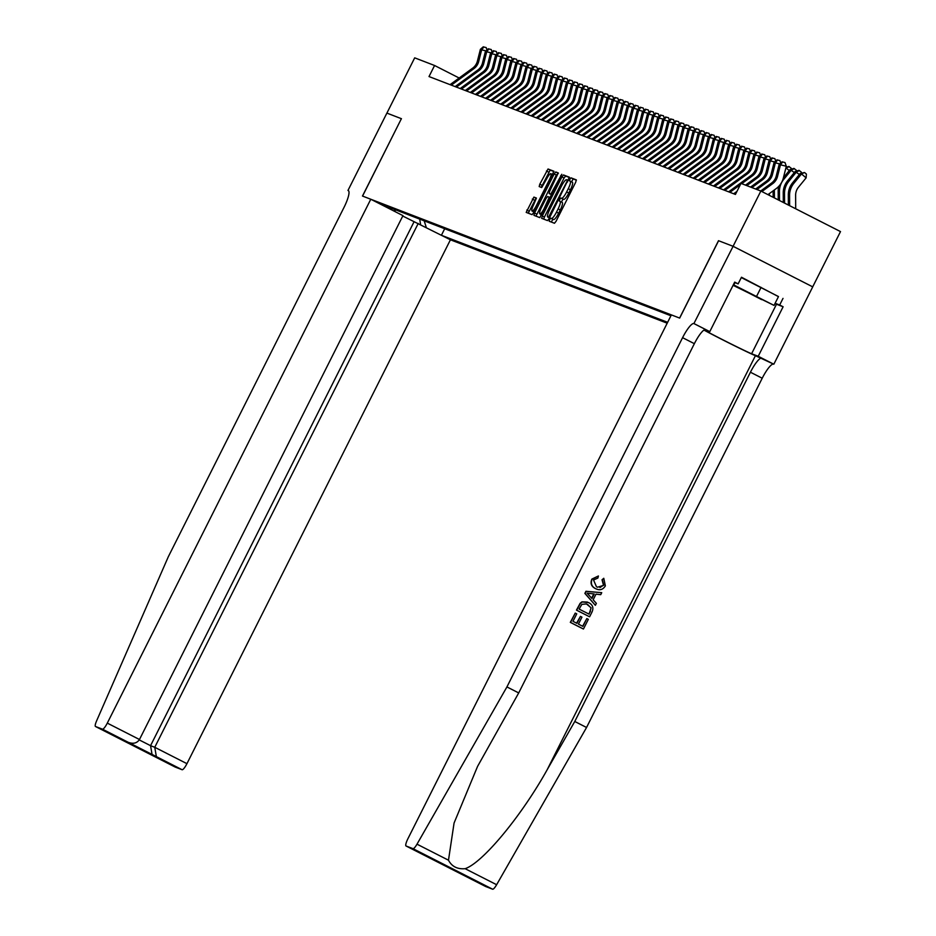 <?xml version="1.0" encoding="UTF-8"?>
<svg xmlns="http://www.w3.org/2000/svg" width="936" height="936" viewBox="0 0 936 936"><rect width="100%" height="100%" fill="white"/><g stroke="black" fill="none" stroke-linecap="round" stroke-linejoin="round"><path stroke-width="1.4" d="M549.607 219.574L549.186 221.235L554.475 223.259L556.054 221.282L575.698 182.227L576.307 179.876L571.019 177.84L569.895 179.221L569.474 180.87L570.164 181.139A7.769 1.696 -63 0 1 570.199 181.151A7.769 1.696 -63 0 1 568.269 188.698L566.631 191.95A7.769 1.696 -63 0 1 561.553 198.28L560.863 198.011L559.751 199.403L559.33 201.053L560.02 201.322A7.769 1.696 -63 0 1 560.056 201.334A7.769 1.696 -63 0 1 558.113 208.868L556.487 212.121A7.769 1.696 -63 0 1 551.398 218.462L550.719 218.193L549.607 219.574M562.208 202.433L562.173 202.41A7.769 1.696 -63 0 0 562.173 202.41A7.769 1.696 -63 0 1 560.266 209.968L558.64 213.221A7.769 1.696 -63 0 1 553.55 219.55L552.872 219.293L551.269 222.031M576.4 180.18L573.16 178.928L571.568 181.853M570.235 181.174L572.317 182.239A7.769 1.696 -63 0 1 572.352 182.251A7.769 1.696 -63 0 1 570.422 189.786L568.784 193.038A7.769 1.696 -63 0 1 563.706 199.38L563.016 199.111L561.413 202.024M533.906 197.098L526.196 212.39L532.069 214.648L533.66 212.671L553.913 171.253L548.028 168.995L539.791 184.205L539.183 186.568L541.71 187.539L546.589 178.998A6.493 1.416 -63 0 1 550.871 173.71A6.493 1.416 -63 0 1 549.256 180.016L536.328 205.733A6.493 1.416 -63 0 1 532.046 211.009A6.493 1.416 -63 0 1 533.66 204.703L536.422 198.069L533.906 197.098L536.059 198.186L528.255 213.174M401.462 118.708L386.907 113.104L414.695 57.845L434.573 65.497L429.016 76.553L735.427 194.442L740.984 183.386L760.863 191.038L733.075 246.297L718.509 240.692L679.595 318.065L362.56 196.08L401.392 118.685L362.478 196.045L370.785 199.239L107.301 723.118L139.476 739.51L402.96 215.631L370.785 199.239M542.26 215.982L541.663 218.334L547.537 220.592L549.128 218.614L569.369 177.208L563.495 174.95L561.904 176.927L542.26 215.982L544.413 217.07L543.711 219.129M539.803 217.62L533.941 215.362L534.538 212.999L554.17 173.944L555.762 171.967L558.277 172.938L549.713 191.131L549.104 193.495L550.789 194.138L561.787 174.283L539.803 217.62M402.749 216.04L450.427 239.791L667.192 323.201M442.026 235.521L667.637 322.323M670.925 315.771L379.174 203.521M812.705 286.849L840.505 231.59L760.863 191.038M459.166 78.016L434.573 65.497M393.705 210.916L396.197 210.062M424.195 220.837L426.301 227.506M444.694 228.723L441.429 235.217M420.615 224.617L419.667 219.094M569.462 177.512L565.648 176.038L564.057 178.016L544.413 217.07M548.519 217.351L566.865 181.678L567.298 180.028L566.561 179.747A7.769 1.696 -63 0 0 561.483 186.077L549.701 209.512A7.769 1.696 -63 0 0 547.759 217.058A7.769 1.696 -63 0 0 547.794 217.07L549.502 217.854M558.382 173.242L556.323 175.044L535.989 216.146M549.116 193.495L551.866 194.817M541.453 207.57A6.493 1.416 -63 0 0 539.826 213.876A6.493 1.416 -63 0 0 544.108 208.599L549.268 197.18L547.595 196.537L546.004 198.514L541.453 207.57M554.007 171.557L550.181 170.095L541.242 187.352M795.705 208.775L795.623 195.285A12.379 12.074 -69 0 1 798.478 187.212L806.118 177.863L801.485 173.967L793.857 183.304A18.556 18.112 111 0 0 789.574 195.413L789.633 205.686M804.527 172.505L801.485 173.967L800.221 173.476L804.527 172.505L806.387 174.061L806.118 177.863M800.221 173.476L792.593 182.824A18.556 18.112 111 0 0 788.311 194.934L788.358 205.042M760.711 190.979L771.451 183.128A12.379 12.074 111 0 0 776.236 176.038L779.197 164.315L780.46 164.794L782.625 161.963L784.976 162.548L782.625 161.963M761.869 191.552L772.726 183.62A12.379 12.074 111 0 0 777.5 176.518L780.46 164.794L786.322 166.245L783.362 177.969A18.556 18.112 -69 0 1 776.201 188.604L767.941 194.641M786.322 166.245L784.976 162.548M782.122 161.776L779.197 164.315M761.658 299.637L736.831 286.872L761.658 299.637M741.3 277.571L778.495 296.56L774.049 305.405L733.075 285.316M733.368 284.743L774.049 305.405M734.935 282.625L733.801 284.907M761.097 287.364L756.651 296.209M586.837 618.567L588.334 619.328L583.456 629.015L570.539 622.44L575.242 613.092L576.74 613.852L572.972 621.328L576.95 623.353L580.449 616.379L581.946 617.14L578.436 624.113L582.906 626.383L586.837 618.567L582.613 626.242M580.449 616.379L576.564 623.165M575.242 613.092L570.316 622.358A32.233 0.714 -153.3 0 0 583.222 628.933L583.456 629.015M587.445 602.07L581.958 601.848L580.109 603.322L576.471 610.108A32.233 0.714 -153.3 0 0 589.387 616.684L576.693 610.202L580.343 603.416L582.239 601.953L588.557 602.573C592.699 604.656 593.845 607.803 591.997 612.027L589.61 616.777M603.778 578.284L605.358 585.889C602.959 589.785 599.683 590.686 595.542 588.615C591.622 586.509 590.476 583.362 592.09 579.185L598.42 575.979L597.87 578.05L593.541 580.027L596.478 586.743L597.542 587.211L603.778 585.304L602.41 579.934L603.778 578.284L602.023 579.782L603.486 585.187L599.918 587.586M598.42 575.979L591.868 579.091C590.183 583.257 591.271 586.369 595.144 588.463L596.501 589.036L595.144 588.463M703.942 330.08A32.233 0.714 -153.3 0 0 732.947 344.986A32.233 0.714 -153.3 0 0 755.434 355.68L773.826 364.221L812.729 286.861L733.099 246.308L718.591 240.727L679.676 318.088L671.369 314.894L407.885 838.773A7.429 1.615 -63 0 0 406.037 845.98L412.987 848.648A7.429 1.615 -63 0 0 417 844.178L506.926 686.93L682.578 337.674A17.328 3.779 117 0 1 693.904 323.563L733.099 246.308M506.926 686.93L518.708 692.933L477.559 766.408L454.065 823.048L448.484 860.207C451.819 866.525 457.365 869.345 465.133 868.69C482.672 862.817 521.422 816.075 547.197 769.696L574.774 721.48L750.426 372.224A17.328 3.779 117 0 1 761.764 358.114M601.731 592.687L585.936 591.283L584.871 593.401L595.366 605.323L585.105 593.482L586.17 591.376L601.731 592.687L600.725 594.676L595.998 594.161L593.155 599.812L596.372 603.346L595.366 605.323M574.774 721.48L586.556 727.483L762.22 378.226A17.328 3.779 117 0 1 773.545 364.116M693.904 323.563L705.685 329.566A17.328 3.779 117 0 0 694.36 343.676L518.708 692.933M431.788 859.084L406.037 845.98A7.429 1.615 -63 0 0 406.072 845.992L485.702 886.544L492.617 889.2L412.987 848.648M465.133 868.69L496.63 884.719L586.556 727.483M694.184 323.68L709.792 331.625L734.69 282.11L738.141 283.865L734.514 282.461M778.459 296.63L741.476 277.231L738.141 283.865M783.011 298.385L779.676 305.007L783.116 306.762L758.218 356.277L773.826 364.221M704.129 329.952A27.846 0.62 -153.3 0 0 729.015 342.915A27.846 0.62 -153.3 0 0 751.608 353.738L758.218 356.277M709.792 331.625L704.691 329.659M496.63 884.719A7.429 1.615 117 0 1 492.617 889.2M485.702 886.544A7.429 1.615 117 0 1 485.667 886.521A7.429 1.615 117 0 1 485.644 886.509L457.271 871.545M783.116 306.762L776.506 304.223A27.846 0.62 26.7 0 1 774.961 303.568M775.125 303.264L779.676 305.007M431.905 859.143L436.305 860.863M589.06 595.308L591.95 598.49L594.22 593.962L587.129 593.19L589.06 595.308M593.775 593.915L591.634 598.151M589.06 614.145L591.096 607.815L586.474 603.931L581.853 604.34L579.127 609.09L589.06 614.145M590.44 611.407L588.779 614.004M591.096 607.815L590.136 611.302M587.586 604.422L590.768 607.686M348.52 190.745L347.97 190.464L386.884 113.104L401.392 118.685M450.427 239.791L186.943 763.671A7.429 1.615 117 0 1 182.087 769.72L175.172 767.064L95.495 726.5A7.429 1.615 -63 0 1 96.595 720.895L168.351 556.663L344.015 207.406A17.328 3.779 -63 0 0 348.321 190.605A17.328 3.779 -63 0 0 348.25 190.57L347.97 190.464M182.087 769.72L102.445 729.167L95.531 726.511L175.172 767.064A7.429 1.615 117 0 1 175.137 767.04A7.429 1.615 117 0 1 175.102 767.029M418.24 223.411L154.756 747.291L186.943 763.671M102.445 729.167A7.429 1.615 -63 0 0 107.301 723.118M414.04 221.797L150.556 745.676L154.756 747.291L156.359 756.627M152.159 755.001L150.556 745.676L139.253 739.92M123.962 740.645L128.162 742.271C133.193 744.178 136.96 743.266 139.476 739.51M799.379 174.505L795.155 171.522L798.958 170.352L801.321 172.107L801.239 173.16M799.461 170.551L796.431 172.013L788.791 181.362A18.556 18.112 111 0 0 784.508 193.471L784.567 203.1M795.155 171.522L787.527 180.87A18.556 18.112 111 0 0 783.245 192.98L783.292 202.457M794.313 172.552L790.089 169.58L793.892 168.41L796.255 170.165L796.185 171.218M794.407 168.609L791.365 170.071L783.725 179.408A18.556 18.112 111 0 0 779.442 191.517L779.489 200.526M790.089 169.58L783.42 177.758M778.729 186.381A18.556 18.112 111 0 0 778.179 191.038L778.225 199.883M786.053 167.31L788.826 166.456L791.189 168.211L791.119 169.264M789.259 170.609L786.298 168.117L785.643 168.913M789.34 166.655L785.889 167.965M773.124 190.862L773.159 197.297M774.376 189.938L774.423 197.941M769.345 193.612L769.357 195.367M755.644 189.037L766.397 181.186A12.379 12.074 111 0 0 771.17 174.084L774.13 162.361L775.394 162.852L777.559 160.021L779.91 160.594L777.559 160.021M756.92 189.517L767.66 181.666A12.379 12.074 111 0 0 772.434 174.576L775.394 162.852L779.665 163.894M780.764 162.946L779.91 160.594M777.055 159.822L774.13 162.361M750.59 187.083L761.331 179.232A12.379 12.074 111 0 0 766.104 172.142L769.064 160.407L770.328 160.898L772.492 158.067L774.844 158.64L772.492 158.067M751.854 187.574L762.594 179.724A12.379 12.074 111 0 0 767.368 172.622L770.328 160.898L774.598 161.951M775.698 160.992L774.844 158.64M771.989 157.868L769.064 160.407M745.524 185.129L756.265 177.29A12.379 12.074 111 0 0 761.038 170.188L763.998 158.465L765.262 158.956L767.426 156.125L769.778 156.698L767.426 156.125M746.788 185.62L757.528 177.77A12.379 12.074 111 0 0 762.302 170.68L765.262 158.956L769.532 159.998M734.959 194.267L735.836 193.623M733.695 193.775L736.96 191.389M770.632 159.05L769.778 156.698M766.923 155.926L763.998 158.465M728.629 191.821L751.198 175.336A12.379 12.074 111 0 0 755.972 168.234L758.932 156.511L760.196 157.002L762.372 154.171L764.712 154.744L762.372 154.171M741.721 183.678L752.462 175.828A12.379 12.074 111 0 0 757.236 168.726L760.196 157.002L764.466 158.055M729.893 192.313L740.329 184.684M765.566 157.096L764.712 154.744M761.857 153.972L758.932 156.511M723.563 189.879L746.132 173.382A12.379 12.074 111 0 0 750.906 166.292L753.866 154.569L755.13 155.048L757.306 152.217L759.646 152.802L757.306 152.217M724.838 190.371L747.396 173.874A12.379 12.074 111 0 0 752.17 166.784L755.13 155.048L759.412 156.101M760.512 155.154L759.646 152.802M756.791 152.03L753.866 154.569M718.497 187.925L741.066 171.44A12.379 12.074 111 0 0 745.84 164.338L748.8 152.615L750.075 153.106L752.24 150.275L754.58 150.848L752.24 150.275M719.772 188.417L742.33 171.92A12.379 12.074 111 0 0 747.115 164.83L750.075 153.106L754.346 154.159M755.446 153.2L754.58 150.848M751.737 150.076L748.8 152.615M713.443 185.983L736 169.486A12.379 12.074 111 0 0 740.774 162.396L743.746 150.673L745.009 151.152L747.174 148.321L749.514 148.906L747.174 148.321M714.706 186.463L737.275 169.978A12.379 12.074 111 0 0 742.049 162.876L745.009 151.152L749.28 152.205M750.38 151.258L749.514 148.906M746.671 148.134L743.746 150.673M708.376 184.029L730.946 167.544A12.379 12.074 111 0 0 735.719 160.442L738.679 148.719L739.943 149.21L742.108 146.379L744.459 146.952L742.108 146.379M709.64 184.521L732.209 168.024A12.379 12.074 111 0 0 736.983 160.934L739.943 149.21L744.214 150.263M745.313 149.304L744.459 146.952M741.605 146.18L738.679 148.719M703.31 182.087L725.88 165.59A12.379 12.074 111 0 0 730.653 158.5L733.613 146.776L734.877 147.256L737.042 144.425L739.393 145.01L737.042 144.425M704.574 182.567L727.143 166.081A12.379 12.074 111 0 0 731.917 158.98L734.877 147.256L739.147 148.309M740.247 147.35L739.393 145.01M736.538 144.238L733.613 146.776M698.244 180.133L720.814 163.648A12.379 12.074 111 0 0 725.587 156.546L728.547 144.823L729.811 145.314L731.975 142.483L734.327 143.056L731.975 142.483M699.508 180.625L722.077 164.128A12.379 12.074 111 0 0 726.851 157.037L729.811 145.314L734.081 146.367M735.181 145.408L734.327 143.056M731.472 142.284L728.547 144.823M693.178 178.191L715.747 161.694A12.379 12.074 111 0 0 720.521 154.604L723.481 142.869L724.745 143.36L726.909 140.529L729.261 141.102L726.909 140.529M694.442 178.671L717.011 162.185A12.379 12.074 111 0 0 721.785 155.084L724.745 143.36L729.015 144.413M730.115 143.454L729.261 141.102M726.406 140.33L723.481 142.869M688.112 176.237L710.681 159.752A12.379 12.074 111 0 0 715.455 152.65L718.415 140.927L719.679 141.418L721.855 138.587L724.195 139.16L721.855 138.587M689.376 176.728L711.945 160.231A12.379 12.074 111 0 0 716.719 153.141L719.679 141.418L723.949 142.459M725.049 141.511L724.195 139.16M721.34 138.388L718.415 140.927M683.046 174.295L705.615 157.798A12.379 12.074 111 0 0 710.389 150.708L713.349 138.973L714.613 139.464L716.789 136.633L719.129 137.206L716.789 136.633M684.321 174.775L706.879 158.289A12.379 12.074 111 0 0 711.652 151.187L714.613 139.464L718.895 140.517M719.995 139.558L719.129 137.206M716.274 136.434L713.349 138.973M677.98 172.341L700.549 155.844A12.379 12.074 111 0 0 705.323 148.754L708.283 137.03L709.558 137.51L711.723 134.679L714.063 135.264L711.723 134.679M679.255 172.832L701.813 156.335A12.379 12.074 111 0 0 706.598 149.245L709.558 137.51L713.829 138.563M714.928 137.615L714.063 135.264M711.22 134.492L708.283 137.03M672.925 170.387L695.483 153.902A12.379 12.074 111 0 0 700.257 146.8L703.228 135.076L704.492 135.568L706.657 132.737L708.997 133.31L706.657 132.737M674.189 170.879L696.758 154.393A12.379 12.074 111 0 0 701.532 147.291L704.492 135.568L708.763 136.621M709.862 135.661L708.997 133.31M706.153 132.538L703.228 135.076M667.859 168.445L690.429 151.948A12.379 12.074 111 0 0 695.202 144.858L698.162 133.134L699.426 133.614L701.59 130.783L703.942 131.368L701.59 130.783M669.123 168.936L691.692 152.439A12.379 12.074 111 0 0 696.466 145.349L699.426 133.614L703.697 134.667M704.796 133.719L703.942 131.368M701.087 130.595L698.162 133.134M662.793 166.491L685.363 150.006A12.379 12.074 111 0 0 690.136 142.904L693.096 131.18L694.36 131.672L696.524 128.84L698.876 129.414L696.524 128.84M664.057 166.982L686.626 150.485A12.379 12.074 111 0 0 691.4 143.395L694.36 131.672L698.63 132.725M699.73 131.765L698.876 129.414M696.021 128.642L693.096 131.18M657.727 164.549L680.297 148.052A12.379 12.074 111 0 0 685.07 140.962L688.03 129.238L689.294 129.718L691.458 126.886L693.81 127.471L691.458 126.886M658.991 165.029L681.56 148.543A12.379 12.074 111 0 0 686.334 141.441L689.294 129.718L693.564 130.771M694.664 129.811L693.81 127.471M690.955 126.699L688.03 129.238M652.661 162.595L675.23 146.11A12.379 12.074 111 0 0 680.004 139.008L682.964 127.284L684.228 127.776L686.392 124.944L688.744 125.518L686.392 124.944M653.925 163.086L676.494 146.589A12.379 12.074 111 0 0 681.268 139.499L684.228 127.776L688.498 128.829M689.598 127.869L688.744 125.518M685.889 124.745L682.964 127.284M647.595 160.653L670.164 144.156A12.379 12.074 111 0 0 674.938 137.065L677.898 125.342L679.162 125.822L681.338 122.99L683.678 123.564L681.338 122.99M648.859 161.132L671.428 144.647A12.379 12.074 111 0 0 676.202 137.545L679.162 125.822L683.432 126.875M684.532 125.915L683.678 123.564M680.823 122.791L677.898 125.342M642.529 158.699L665.098 142.213A12.379 12.074 111 0 0 669.872 135.112L672.832 123.388L674.107 123.88L676.272 121.048L678.612 121.621L676.272 121.048M643.804 159.19L666.362 142.693A12.379 12.074 111 0 0 671.135 135.603L674.107 123.88L678.378 124.921M679.477 123.973L678.612 121.621M675.757 120.849L672.832 123.388M637.463 156.757L660.032 140.26A12.379 12.074 111 0 0 664.806 133.169L667.766 121.434L669.041 121.926L671.206 119.094L673.546 119.668L671.206 119.094M638.738 157.236L661.307 140.751A12.379 12.074 111 0 0 666.081 133.649L669.041 121.926L673.312 122.979M674.411 122.019L673.546 119.668M670.702 118.895L667.766 121.434M632.408 154.803L654.966 138.306A12.379 12.074 111 0 0 659.74 131.215L662.711 119.492L663.975 119.972L666.139 117.14L668.48 117.725L666.139 117.14M633.672 155.294L656.241 138.797A12.379 12.074 111 0 0 661.015 131.707L663.975 119.972L668.245 121.025M669.345 120.077L668.48 117.725M665.636 116.953L662.711 119.492M627.342 152.849L649.912 136.363A12.379 12.074 111 0 0 654.685 129.262L657.645 117.538L658.909 118.03L661.073 115.198L663.425 115.772L661.073 115.198M628.606 153.34L651.175 136.855A12.379 12.074 111 0 0 655.949 129.753L658.909 118.03L663.179 119.083M664.279 118.123L663.425 115.772M660.57 114.999L657.645 117.538M622.276 150.907L644.845 134.41A12.379 12.074 111 0 0 649.619 127.319L652.579 115.596L653.843 116.076L656.007 113.244L658.359 113.829L656.007 113.244M623.54 151.398L646.109 134.901A12.379 12.074 111 0 0 650.883 127.811L653.843 116.076L658.113 117.129M659.213 116.181L658.359 113.829M655.504 113.057L652.579 115.596M617.21 148.953L639.779 132.467A12.379 12.074 111 0 0 644.553 125.365L647.513 113.642L648.777 114.133L650.941 111.302L653.293 111.875L650.941 111.302M618.474 149.444L641.043 132.947A12.379 12.074 111 0 0 645.817 125.857L648.777 114.133L653.047 115.186M654.147 114.227L653.293 111.875M650.438 111.103L647.513 113.642M612.144 147.011L634.713 130.513A12.379 12.074 111 0 0 639.487 123.423L642.447 111.7L643.711 112.18L645.875 109.348L648.227 109.933L645.875 109.348M613.408 147.49L635.977 131.005A12.379 12.074 111 0 0 640.75 123.903L643.711 112.18L647.981 113.233M649.081 112.285L648.227 109.933M645.372 109.161L642.447 111.7M607.078 145.057L629.647 128.571A12.379 12.074 111 0 0 634.421 121.469L637.381 109.746L638.644 110.237L640.821 107.406L643.161 107.979L640.821 107.406M608.341 145.548L630.911 129.051A12.379 12.074 111 0 0 635.684 121.961L638.644 110.237L642.915 111.29M644.027 110.331L643.161 107.979M640.306 107.207L637.381 109.746M602.012 143.114L624.581 126.617A12.379 12.074 111 0 0 629.355 119.527L632.315 107.804L633.59 108.283L635.755 105.452L638.095 106.037L635.755 105.452M603.287 143.594L625.845 127.109A12.379 12.074 111 0 0 630.618 120.007L633.59 108.283L637.861 109.337M638.96 108.377L638.095 106.037M635.24 105.265L632.315 107.804M596.957 141.16L619.515 124.675A12.379 12.074 111 0 0 624.289 117.573L627.249 105.85L628.524 106.341L630.688 103.51L633.028 104.083L630.688 103.51M598.221 141.652L620.79 125.155A12.379 12.074 111 0 0 625.564 118.065L628.524 106.341L632.794 107.383M633.894 106.435L633.028 104.083M630.185 103.311L627.249 105.85M591.891 139.218L614.449 122.721A12.379 12.074 111 0 0 619.222 115.631L622.194 103.896L623.458 104.387L625.622 101.556L627.962 102.129L625.622 101.556M593.155 139.698L615.724 123.213A12.379 12.074 111 0 0 620.498 116.111L623.458 104.387L627.728 105.44M628.828 104.481L627.962 102.129M625.119 101.357L622.194 103.896M586.825 137.264L609.394 120.779A12.379 12.074 111 0 0 614.168 113.677L617.128 101.954L618.392 102.445L620.556 99.614L622.908 100.187L620.556 99.614M588.089 137.756L610.658 121.259A12.379 12.074 111 0 0 615.432 114.169L618.392 102.445L622.662 103.486M623.762 102.539L622.908 100.187M620.053 99.415L617.128 101.954M581.759 135.322L604.328 118.825A12.379 12.074 111 0 0 609.102 111.735L612.062 100L613.326 100.491L615.49 97.66L617.842 98.233L615.49 97.66M583.023 135.802L605.592 119.317A12.379 12.074 111 0 0 610.366 112.215L613.326 100.491L617.596 101.544M618.696 100.585L617.842 98.233M614.987 97.461L612.062 100M576.693 133.368L599.262 116.871A12.379 12.074 111 0 0 604.036 109.781L606.996 98.058L608.26 98.537L610.424 95.706L612.776 96.291L610.424 95.706M577.957 133.86L600.526 117.363A12.379 12.074 111 0 0 605.299 110.272L608.26 98.537L612.53 99.59M613.63 98.643L612.776 96.291M609.921 95.519L606.996 98.058M571.627 131.414L594.196 114.929A12.379 12.074 111 0 0 598.97 107.827L601.93 96.104L603.193 96.595L605.358 93.764L607.71 94.337L605.358 93.764M572.89 131.906L595.46 115.421A12.379 12.074 111 0 0 600.233 108.319L603.193 96.595L607.464 97.648M608.564 96.689L607.71 94.337M604.855 93.565L601.93 96.104M566.561 129.472L589.13 112.975A12.379 12.074 111 0 0 593.904 105.885L596.864 94.162L598.127 94.641L600.304 91.81L602.644 92.395L600.304 91.81M567.824 129.964L590.394 113.467A12.379 12.074 111 0 0 595.167 106.376L598.127 94.641L602.398 95.694M603.509 94.747L602.644 92.395M599.789 91.623L596.864 94.162M561.495 127.518L584.064 111.033A12.379 12.074 111 0 0 588.838 103.931L591.798 92.208L593.073 92.699L595.237 89.868L597.577 90.441L595.237 89.868M562.77 128.01L585.328 111.513A12.379 12.074 111 0 0 590.101 104.422L593.073 92.699L597.343 93.752M598.443 92.793L597.577 90.441M594.723 89.669L591.798 92.208M556.44 125.576L578.998 109.079A12.379 12.074 111 0 0 583.771 101.989L586.732 90.266L588.007 90.745L590.171 87.914L592.511 88.499L590.171 87.914M557.704 126.056L580.273 109.57A12.379 12.074 111 0 0 585.047 102.469L588.007 90.745L592.277 91.798M593.377 90.839L592.511 88.499M589.668 87.727L586.732 90.266M551.374 123.622L573.932 107.137A12.379 12.074 111 0 0 578.717 100.035L581.677 88.312L582.941 88.803L585.105 85.972L587.445 86.545L585.105 85.972M552.638 124.114L575.207 107.617A12.379 12.074 111 0 0 579.981 100.526L582.941 88.803L587.211 89.856M588.311 88.897L587.445 86.545M584.602 85.773L581.677 88.312M546.308 121.68L568.877 105.183A12.379 12.074 111 0 0 573.651 98.093L576.611 86.358L577.875 86.849L580.039 84.018L582.391 84.591L580.039 84.018M547.572 122.16L570.141 105.674A12.379 12.074 111 0 0 574.915 98.572L577.875 86.849L582.145 87.902M583.245 86.943L582.391 84.591M579.536 83.819L576.611 86.358M541.242 119.726L563.811 103.241A12.379 12.074 111 0 0 568.585 96.139L571.545 84.415L572.809 84.907L574.973 82.076L577.325 82.649L574.973 82.076M542.506 120.217L565.075 103.721A12.379 12.074 111 0 0 569.848 96.63L572.809 84.907L577.079 85.948M578.179 85.001L577.325 82.649M574.47 81.877L571.545 84.415M536.176 117.784L558.745 101.287A12.379 12.074 111 0 0 563.519 94.197L566.479 82.462L567.742 82.953L569.907 80.122L572.259 80.695L569.907 80.122M537.439 118.264L560.009 101.778A12.379 12.074 111 0 0 564.782 94.676L567.742 82.953L572.013 84.006M573.113 83.047L572.259 80.695M569.404 79.923L566.479 82.462M531.11 115.83L553.679 99.333A12.379 12.074 111 0 0 558.453 92.243L561.413 80.519L562.676 80.999L564.841 78.168L567.193 78.753L564.841 78.168M532.373 116.321L554.943 99.824A12.379 12.074 111 0 0 559.716 92.734L562.676 80.999L566.947 82.052M568.047 81.104L567.193 78.753M564.338 77.981L561.413 80.519M526.044 113.876L548.613 97.391A12.379 12.074 111 0 0 553.387 90.289L556.347 78.566L557.61 79.057L559.786 76.225L562.126 76.799L559.786 76.225M527.319 114.367L549.877 97.882A12.379 12.074 111 0 0 554.65 90.78L557.61 79.057L561.881 80.11M562.992 79.151L562.126 76.799M559.272 76.027L556.347 78.566M520.978 111.934L543.547 95.437A12.379 12.074 111 0 0 548.32 88.347L551.281 76.623L552.556 77.103L554.72 74.272L557.06 74.857L554.72 74.272M522.253 112.425L544.81 95.928A12.379 12.074 111 0 0 549.584 88.838L552.556 77.103L556.826 78.156M557.926 77.208L557.06 74.857M554.206 74.084L551.281 76.623M515.923 109.98L538.481 93.495A12.379 12.074 111 0 0 543.254 86.393L546.215 74.669L547.49 75.161L549.654 72.329L551.994 72.903L549.654 72.329M517.187 110.471L539.756 93.974A12.379 12.074 111 0 0 544.53 86.884L547.49 75.161L551.76 76.214M552.86 75.254L551.994 72.903M549.151 72.13L546.215 74.669M510.857 108.038L533.415 91.541A12.379 12.074 111 0 0 538.2 84.451L541.16 72.727L542.424 73.207L544.588 70.375L546.928 70.96L544.588 70.375M512.121 108.517L534.69 92.032A12.379 12.074 111 0 0 539.464 84.93L542.424 73.207L546.694 74.26M547.794 73.312L546.928 70.96M544.085 70.188L541.16 72.727M505.791 106.084L528.36 89.599A12.379 12.074 111 0 0 533.134 82.497L536.094 70.773L537.358 71.265L539.522 68.433L541.874 69.007L539.522 68.433M507.055 106.575L529.624 90.078A12.379 12.074 111 0 0 534.397 82.988L537.358 71.265L541.628 72.318M542.728 71.358L541.874 69.007M539.019 68.234L536.094 70.773M500.725 104.142L523.294 87.645A12.379 12.074 111 0 0 528.068 80.554L531.028 68.831L532.291 69.311L534.456 66.479L536.808 67.064L534.456 66.479M501.988 104.621L524.558 88.136A12.379 12.074 111 0 0 529.331 81.034L532.291 69.311L536.562 70.364M537.662 69.404L536.808 67.064M533.953 66.292L531.028 68.831M495.659 102.188L518.228 85.703A12.379 12.074 111 0 0 523.002 78.601L525.962 66.877L527.225 67.369L529.39 64.537L531.742 65.11L529.39 64.537M496.922 102.679L519.492 86.182A12.379 12.074 111 0 0 524.265 79.092L527.225 67.369L531.496 68.41M532.596 67.462L531.742 65.11M528.887 64.338L525.962 66.877M490.593 100.246L513.162 83.749A12.379 12.074 111 0 0 517.936 76.658L520.896 64.923L522.159 65.415L524.335 62.583L526.675 63.157L524.335 62.583M491.856 100.725L514.426 84.24A12.379 12.074 111 0 0 519.199 77.138L522.159 65.415L526.43 66.468M527.53 65.508L526.675 63.157M523.821 62.384L520.896 64.923M485.527 98.292L508.096 81.806A12.379 12.074 111 0 0 512.87 74.704L515.83 62.981L517.093 63.472L519.269 60.641L521.609 61.214L519.269 60.641M486.802 98.783L509.359 82.286A12.379 12.074 111 0 0 514.133 75.196L517.093 63.472L521.375 64.514M522.475 63.566L521.609 61.214M518.755 60.442L515.83 62.981M480.46 96.349L503.03 79.852A12.379 12.074 111 0 0 507.803 72.751L510.763 61.027L512.039 61.519L514.203 58.687L516.543 59.26L514.203 58.687M481.736 96.829L504.293 80.344A12.379 12.074 111 0 0 509.079 73.242L512.039 61.519L516.309 62.572M517.409 61.612L516.543 59.26M513.688 58.488L510.763 61.027M475.406 94.396L497.964 77.899A12.379 12.074 111 0 0 502.737 70.808L505.697 59.085L506.973 59.565L509.137 56.733L511.477 57.318L509.137 56.733M476.67 94.887L499.239 78.39A12.379 12.074 111 0 0 504.013 71.3L506.973 59.565L511.243 60.618M512.343 59.67L511.477 57.318M508.634 56.546L505.697 59.085M470.34 92.442L492.898 75.956A12.379 12.074 111 0 0 497.683 68.855L500.643 57.131L501.907 57.622L504.071 54.791L506.411 55.364L504.071 54.791M471.604 92.933L494.173 76.448A12.379 12.074 111 0 0 498.946 69.346L501.907 57.622L506.177 58.675M507.277 57.716L506.411 55.364M503.568 54.592L500.643 57.131M465.274 90.499L487.843 74.002A12.379 12.074 111 0 0 492.617 66.912L495.577 55.189L496.84 55.669L499.005 52.837L501.357 53.422L499.005 52.837M466.537 90.979L489.107 74.494A12.379 12.074 111 0 0 493.88 67.392L496.84 55.669L501.111 56.722M502.211 55.774L501.357 53.422M498.502 52.65L495.577 55.189M460.208 88.546L482.777 72.06A12.379 12.074 111 0 0 487.551 64.958L490.511 53.235L491.774 53.726L493.939 50.895L496.291 51.468L493.939 50.895M461.471 89.037L484.041 72.54A12.379 12.074 111 0 0 488.814 65.45L491.774 53.726L496.045 54.779M497.145 53.82L496.291 51.468M493.436 50.696L490.511 53.235M455.142 86.603L477.711 70.106A12.379 12.074 111 0 0 482.485 63.016L485.445 51.293L486.708 51.772L488.873 48.941L491.224 49.526L488.873 48.941M456.405 87.083L478.975 70.598A12.379 12.074 111 0 0 483.748 63.496L486.708 51.772L490.979 52.825M492.079 51.866L491.224 49.526M488.37 48.754L485.445 51.293M450.076 84.649L472.645 68.164A12.379 12.074 111 0 0 477.418 61.062L480.379 49.339L481.642 49.83L483.818 46.999L486.158 47.572L483.818 46.999M451.339 85.141L473.909 68.644A12.379 12.074 111 0 0 478.682 61.554L481.642 49.83L485.913 50.883M487.012 49.924L486.158 47.572M483.304 46.8L480.379 49.339M553.55 219.55L551.398 218.462M558.64 213.221L556.487 212.121M560.266 209.968L558.113 208.868M563.016 199.111L560.863 198.011M563.706 199.38L561.553 198.28M568.784 193.038L566.631 191.95M570.422 189.786L568.269 188.698M573.16 178.928L571.019 177.84M552.872 219.293L550.719 218.193M564.057 178.016L561.904 176.927M565.648 176.038L563.495 174.95M550.286 216.298L549.631 215.959M567.532 182.017L566.865 181.678M567.298 180.028L568.281 180.531L567.298 180.04M536.691 214.098L534.538 212.999M556.323 175.044L554.17 173.944M557.914 173.066L555.762 171.967M551.924 194.711L550.789 194.138M553.036 192.5L552.369 192.161M561.331 176.003L560.664 175.664M544.764 208.927L544.108 208.599M549.327 199.871L548.66 199.532M550.391 197.753L549.28 197.192L550.391 197.753M536.983 206.06L536.328 205.733M549.912 180.356L549.256 180.016M541.944 185.305L539.791 184.205M548.601 172.072L546.448 170.972M550.181 170.095L548.028 168.995M528.957 211.126L526.804 210.027M534.468 200.164L532.315 199.076M793.857 183.304L792.593 182.824M789.574 195.413L788.311 194.934M771.451 183.128L772.726 183.62M776.236 176.038L777.5 176.518M547.197 769.696L755.434 355.68M750.426 372.224L762.22 378.226M694.36 343.676L682.578 337.674M417 844.178L448.484 860.207M776.506 304.223L751.608 353.738M788.791 181.362L787.527 180.87M784.508 193.471L783.245 192.98M783.725 179.408L783.022 179.139M779.442 191.517L778.179 191.038M766.397 181.186L767.66 181.666M771.17 174.084L772.434 174.576M761.331 179.232L762.594 179.724M766.104 172.142L767.368 172.622M756.265 177.29L757.528 177.77M761.038 170.188L762.302 170.68M751.198 175.336L752.462 175.828M755.972 168.234L757.236 168.726M746.132 173.382L747.396 173.874M750.906 166.292L752.17 166.784M741.066 171.44L742.33 171.92M745.84 164.338L747.115 164.83M736 169.486L737.275 169.978M740.774 162.396L742.049 162.876M730.946 167.544L732.209 168.024M735.719 160.442L736.983 160.934M725.88 165.59L727.143 166.081M730.653 158.5L731.917 158.98M720.814 163.648L722.077 164.128M725.587 156.546L726.851 157.037M715.747 161.694L717.011 162.185M720.521 154.604L721.785 155.084M710.681 159.752L711.945 160.231M715.455 152.65L716.719 153.141M705.615 157.798L706.879 158.289M710.389 150.708L711.652 151.187M700.549 155.844L701.813 156.335M705.323 148.754L706.598 149.245M695.483 153.902L696.758 154.393M700.257 146.8L701.532 147.291M690.429 151.948L691.692 152.439M695.202 144.858L696.466 145.349M685.363 150.006L686.626 150.485M690.136 142.904L691.4 143.395M680.297 148.052L681.56 148.543M685.07 140.962L686.334 141.441M675.23 146.11L676.494 146.589M680.004 139.008L681.268 139.499M670.164 144.156L671.428 144.647M674.938 137.065L676.202 137.545M665.098 142.213L666.362 142.693M669.872 135.112L671.135 135.603M660.032 140.26L661.307 140.751M664.806 133.169L666.081 133.649M654.966 138.306L656.241 138.797M659.74 131.215L661.015 131.707M649.912 136.363L651.175 136.855M654.685 129.262L655.949 129.753M644.845 134.41L646.109 134.901M649.619 127.319L650.883 127.811M639.779 132.467L641.043 132.947M644.553 125.365L645.817 125.857M634.713 130.513L635.977 131.005M639.487 123.423L640.75 123.903M629.647 128.571L630.911 129.051M634.421 121.469L635.684 121.961M624.581 126.617L625.845 127.109M629.355 119.527L630.618 120.007M619.515 124.675L620.79 125.155M624.289 117.573L625.564 118.065M614.449 122.721L615.724 123.213M619.222 115.631L620.498 116.111M609.394 120.779L610.658 121.259M614.168 113.677L615.432 114.169M604.328 118.825L605.592 119.317M609.102 111.735L610.366 112.215M599.262 116.871L600.526 117.363M604.036 109.781L605.299 110.272M594.196 114.929L595.46 115.421M598.97 107.827L600.233 108.319M589.13 112.975L590.394 113.467M593.904 105.885L595.167 106.376M584.064 111.033L585.328 111.513M588.838 103.931L590.101 104.422M578.998 109.079L580.273 109.57M583.771 101.989L585.047 102.469M573.932 107.137L575.207 107.617M578.717 100.035L579.981 100.526M568.877 105.183L570.141 105.674M573.651 98.093L574.915 98.572M563.811 103.241L565.075 103.721M568.585 96.139L569.848 96.63M558.745 101.287L560.009 101.778M563.519 94.197L564.782 94.676M553.679 99.333L554.943 99.824M558.453 92.243L559.716 92.734M548.613 97.391L549.877 97.882M553.387 90.289L554.65 90.78M543.547 95.437L544.81 95.928M548.32 88.347L549.584 88.838M538.481 93.495L539.756 93.974M543.254 86.393L544.53 86.884M533.415 91.541L534.69 92.032M538.2 84.451L539.464 84.93M528.36 89.599L529.624 90.078M533.134 82.497L534.397 82.988M523.294 87.645L524.558 88.136M528.068 80.554L529.331 81.034M518.228 85.703L519.492 86.182M523.002 78.601L524.265 79.092M513.162 83.749L514.426 84.24M517.936 76.658L519.199 77.138M508.096 81.806L509.359 82.286M512.87 74.704L514.133 75.196M503.03 79.852L504.293 80.344M507.803 72.751L509.079 73.242M497.964 77.899L499.239 78.39M502.737 70.808L504.013 71.3M492.898 75.956L494.173 76.448M497.683 68.855L498.946 69.346M487.843 74.002L489.107 74.494M492.617 66.912L493.88 67.392M482.777 72.06L484.041 72.54M487.551 64.958L488.814 65.45M477.711 70.106L478.975 70.598M482.485 63.016L483.748 63.496M472.645 68.164L473.909 68.644M477.418 61.062L478.682 61.554M572.352 182.251L570.199 181.151M551.257 194.583L549.104 193.495M541.78 214.87L539.826 213.876M534 212.004L532.046 211.009M552.766 174.681L550.871 173.71M464.01 874.973L436.106 860.769"/></g></svg>
